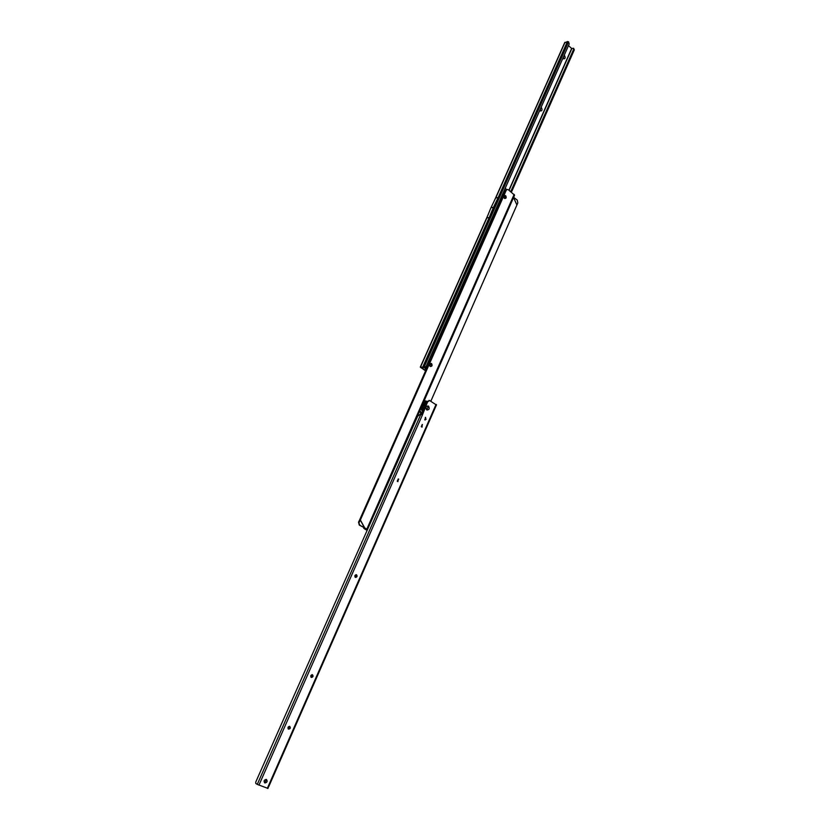 <?xml version="1.0" encoding="UTF-8"?>
<svg xmlns="http://www.w3.org/2000/svg" width="830" height="830" viewBox="0 0 830 830"><rect width="100%" height="100%" fill="white"/><g stroke="black" fill="none" stroke-linecap="round" stroke-linejoin="round"><path stroke-width="1.25" d="M428.425 406.088C429.847 408.63 429.286 409.906 426.734 409.927C425.313 407.385 425.873 406.109 428.425 406.088M266.389 779.391C267.727 781.289 267.208 782.483 264.822 782.96C263.484 781.061 264.002 779.868 266.389 779.391C264.002 779.868 263.484 781.061 264.822 782.96C267.208 782.483 267.727 781.289 266.389 779.391M289.774 726.416C290.656 727.952 290.22 728.844 288.467 729.093C287.533 727.578 287.948 726.686 289.732 726.406L289.784 726.426C290.739 727.941 290.324 728.844 288.539 729.124L288.425 729.072M312.443 674.728C313.418 676.201 313.035 677.093 311.292 677.394C310.316 675.931 310.7 675.039 312.454 674.728L312.495 674.749C313.491 676.222 313.107 677.114 311.354 677.425L311.354 677.425M356.309 574.713L356.454 574.775C357.408 576.113 357.097 576.995 355.541 577.4L355.396 577.338C354.441 575.989 354.752 575.117 356.319 574.713L356.526 574.796C357.481 576.145 357.17 577.026 355.603 577.421M398.317 478.952L397.902 481.628M422.221 424.483L422.065 427.139M425.354 417.345L425.219 420.011M398.69 479.076L397.612 481.525L398.69 479.076M429.318 400.517L426.952 401.907L422.325 412.396L422.231 414.595M436.248 404.895L429.577 400.506L427.564 401.938L422.46 414.834L420.032 414.357L417.604 416.307L370.595 522.547M267.758 788.344L257.269 784.381L255.806 783.479L255.702 782.171L367.524 529.478L365.138 529.27L363.675 528.212L363.945 527.61M268.733 786.124L267.934 788.49M425.365 419.057L426.226 419.15M288.3 728.989L289.463 726.333M311.084 677.259L312.225 674.676M355.178 577.182L356.278 574.702M397.404 481.358L398.442 478.993M421.422 426.838L422.439 424.535M288.135 728.823L289.234 726.333M310.928 677.093L311.997 674.666M355.033 577.016L356.06 574.692M397.259 481.182L398.244 478.952M421.277 426.662L422.242 424.483M278.071 765.416L272.769 777.482M422.325 408.443L423.03 406.7M423.093 405.673L423.985 405.05M425.199 403.774L425.956 404.158M421.433 414.253L422.439 414.326L419.607 411.12M424.109 400.869L425.396 400.828M422.522 414.149L419.845 410.57M424.047 401.014L427.346 401.264M422.927 412.437L420.81 408.37M423.321 402.664L426.962 401.896M424.607 407.229L425.105 406.088M423.933 405.009L423.02 405.6M423.476 409.771L423.269 406.441L425.562 404.957M425.437 403.743L426.049 403.961M423.082 410.674C421.599 406.98 422.522 404.656 425.852 403.722L426.143 403.743M422.719 411.493C420.654 406.513 421.92 403.66 426.506 402.924M422.657 411.628L421.702 406.347M422.439 404.687L426.63 402.654M427.896 407.281L427.263 408.733L427.896 407.281M426.029 407.022C425.977 410.145 427.004 410.798 429.12 408.993C429.183 405.87 428.145 405.216 426.029 407.022M265.942 780.428L265.278 781.933L265.942 780.428M431.486 363.467C432.606 365.49 432.171 366.487 430.158 366.455C429.037 364.432 429.473 363.426 431.486 363.467C432.606 365.49 432.171 366.487 430.158 366.455C429.037 364.432 429.473 363.426 431.486 363.467M505.646 195.652C506.684 197.716 506.269 198.64 504.422 198.422C503.395 196.357 503.8 195.434 505.646 195.652C506.684 197.716 506.269 198.64 504.422 198.422C503.395 196.357 503.8 195.434 505.646 195.652M420.966 413.257L420.54 413.931M421.536 413.755L420.924 414.077L420.385 412.583M358.539 522.163L359.93 525.276L359.265 525.068L358.539 522.163L359.639 519.881L360.365 519.985L506.196 190.361L505.397 190.495L506.497 189.572M359.265 525.068L367.545 529.467M359.93 525.276L364.495 527.724L360.293 520.088L359.203 522.381M430.905 401.056L517.827 202.883L517.235 200.082L513.646 197.322M365.138 529.27L367.14 530.349M366.072 529.54L367.223 530.163M367.545 529.457L514.59 195.175L508.354 189.748L507.234 189.448L506.196 190.361M359.639 519.881L505.397 190.495M359.639 519.839L360.365 519.985L364.629 527.745M363.831 527.507L364.432 527.704M363.903 527.59L366.289 528.907L363.675 528.212M503.769 194.147L502.907 193.67M503.613 194.521L502.202 197.716M502.109 197.934L503.675 194.396L502.679 194.562M501.496 199.304L500.884 197.976M500.853 199.013L500.905 198.339M502.918 193.4L503.976 193.701M504.09 193.432L502.939 193.338M500.656 198.484L501.279 199.802L500.646 198.505M502.99 193.224L504.152 193.317M504.516 196.627L505.325 196.388L505.563 197.457L504.516 196.627M427.056 367.493L426.454 366.922M428.737 361.019L429.66 361.61M429.784 361.309L428.82 360.884M429.369 362.264L427.844 365.729M427.74 365.947L429.442 362.108M428 362.212L428.944 362.015M427.243 367.088L426.527 365.553M429.162 360.843L429.919 361.029M429.982 360.894L428.56 360.957M426.195 366.289L426.931 367.773M426.911 367.825L426.174 366.331M428.602 360.853L430.033 360.78M430.251 364.588L431.133 364.256L431.393 365.335L430.251 364.588M421.318 414.243L420.437 414.388M424.763 419.856L425.666 417.438M425.697 417.469L424.815 419.897M448.833 315.276L449.736 316.261M448.273 319.56L447.121 319.125M447.349 318.616L448.335 316.396M468.047 271.981L468.909 272.945M467.456 276.214L466.367 275.747M466.574 275.29L467.539 273.112M505.325 187.974L506.352 189.603M504.692 192.093L503.717 191.595M503.883 191.222L504.806 189.136M541.15 107.236L541.336 107.371C542.633 110.11 542.115 111.282 539.78 110.878L539.604 110.712M539.728 110.432L540.278 110.494L540.621 108.419M564.276 55.133L564.452 55.268C565.718 58.027 565.209 59.169 562.937 58.691L562.771 58.525M562.865 58.297L563.446 58.359L563.736 56.336M448.304 316.458L447.64 318.668M467.508 273.184L466.979 275.342M504.775 189.209L504.37 191.284M540.589 108.502L540.278 110.494M563.695 56.419L563.383 58.38M564.774 42.859L567.429 41.541L489.306 217.533L486.805 217.896L490.955 207.697L493.487 207.251L489.223 217.543M425.583 370.834L420.271 367.151L422.958 367.14M567.429 41.541L568.581 41.801L569.224 43.98L426.122 366.445L423.954 367.431L568.581 41.801M498.083 197.55L495.676 197.945L490.987 207.635M425.717 370.533L421.235 367.586L423.518 367.617M425.375 367.223L423.674 367.607M511.311 192.114L511.871 191.191L511.176 190.641L573.654 49.312L573.634 48.285L571.652 48.493L568.509 45.598M510.616 191.554L511.176 190.641M511.871 191.191L574.298 49.904L573.654 49.312M574.298 49.904L573.634 48.285M498.187 197.53L493.487 207.251M496.423 208.019L497.367 208.641M500.718 201.057L499.536 201.016M497.502 205.601L498.104 206.96M498.01 207.189L497.367 205.902M499.608 200.839L500.76 200.964M267.343 788.334L436.092 404.376M420.789 414.419L257.269 784.381M422.46 414.834L258.939 785.159M426.952 401.907L427.564 401.938M422.377 413.008L422.989 413.05M516.883 204.896L513.552 197.55L516.883 204.854M365.48 528.835L364.453 528.866M366.901 528.98L514.154 194.376M500.843 200.777L500.137 199.667M504.381 192.788L503.312 192.508L504.37 192.819M501.175 200.03L500.542 198.754M503.105 192.975L504.235 193.11M424.4 367.638L426.184 369.464L424.472 367.617M426.495 368.759L425.468 367.161M429.006 359.95L430.303 360.158L429.006 359.95M426.817 368.053L426.039 366.58M428.726 360.573L430.127 360.562M489.202 217.533L422.719 367.109M565.033 42.278L495.769 197.934M486.899 217.865L420.499 367.068M511.363 192.021L510.678 191.471M511.705 191.408L511.021 190.859M574.339 49.79L573.696 49.198M509.091 190.34L571.849 48.555M508.925 190.205L571.652 48.493M493.456 207.313L490.955 207.697M436.497 404.822L268.816 786.466M428.965 400.475L429.577 400.506M419.565 411.203L422.086 414.129M423.684 404.573L424.369 405.216M422.719 410.041L423.176 409.19M423.29 406.399L422.916 405.517M423.061 408.858L422.283 408.443M425.116 404.967L425.105 403.795M506.435 189.582L507.234 189.448M502.835 194.531L502.845 193.556M429.483 362.025L428.83 362.015M426.433 366.943L426.713 366.217M428.643 362.025L428.674 360.925M564.753 42.496L494.4 200.59M487.936 215.095L420.271 367.151"/></g></svg>
